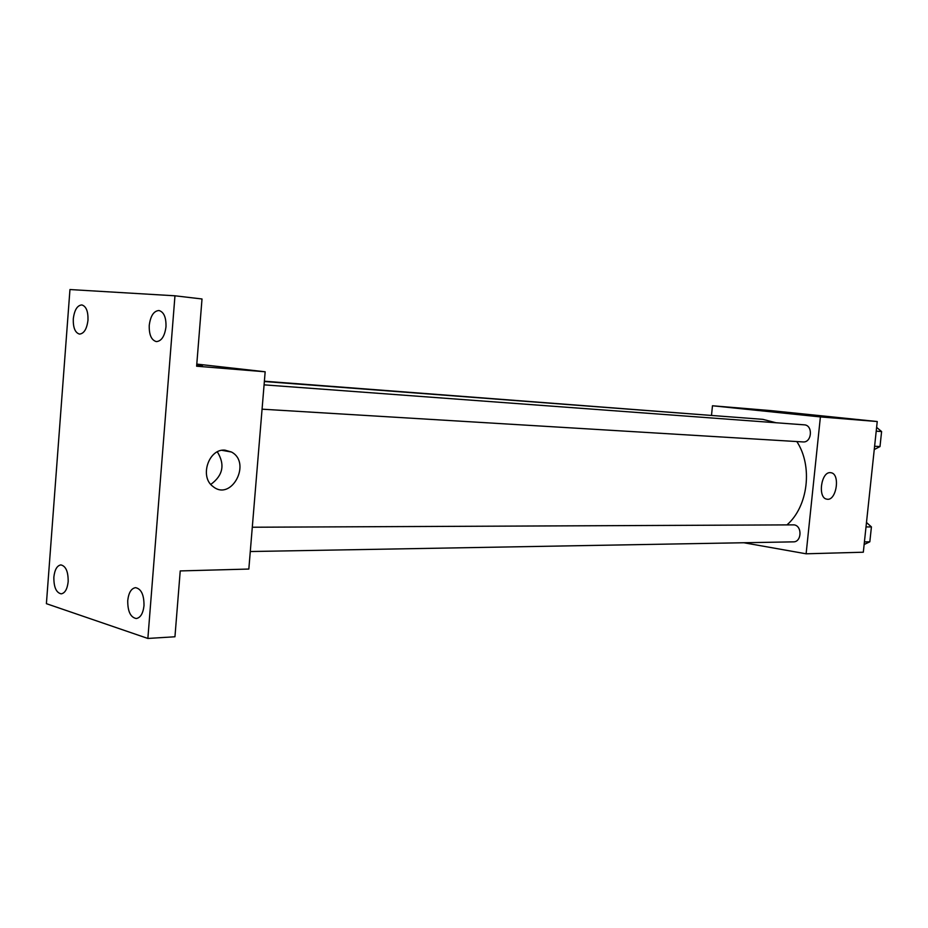 <?xml version="1.0" encoding="UTF-8"?>
<svg xmlns="http://www.w3.org/2000/svg" width="928" height="928" viewBox="0 0 928 928"><rect width="100%" height="100%" fill="white"/><g stroke="black" fill="none" stroke-linecap="round" stroke-linejoin="round"><path stroke-width="1.39" d="M711.521 415.21L712.472 405.768L770.82 410.605L877.238 421.532L863.318 552.218L806.119 553.796L743.757 542.741M775.994 422.739L762.793 419.34L264.352 381.524M787.037 524.819C808.172 506.502 812.998 466.1 796.827 441.554M712.472 405.768L820.398 416.916L806.119 553.796M250.282 551.534L793.382 541.859C801.757 542.172 802.395 525.77 794.043 524.865L252.3 527.232M726.45 416.591L264.387 381.211M264.086 384.853L804.228 424.838C813.264 425.07 811.965 442.9 802.987 441.925L262.067 409.178M820.398 416.916L877.238 421.532M830.363 472.654L830.966 472.723C840.768 473.883 836.29 501.804 826.732 499.136C817.51 497.895 821.118 471.598 830.363 472.654M790.726 413.621L803.868 414.793L790.726 413.621M196.794 364.089L265.164 371.78L248.832 569.05L180.229 570.929L174.951 636.77L147.865 638.452L46.4 603.676L69.96 289.548L174.963 295.8L202.014 298.978L196.62 366.212L265.164 371.78M174.963 295.8L147.865 638.452M224.924 450.138L231.478 452.017C251.952 462.782 231.281 501.781 212.988 486.492C199.288 476.876 208.661 448.514 224.924 450.138M196.736 364.82L202.478 365.435L196.713 365.133M217.349 451.866C225.191 464.626 223.01 475.472 210.807 484.404M127.739 600.52C128.656 592.69 131.254 588.398 135.534 587.656C141.253 588.839 144.084 594.848 144.002 605.682C143.074 613.478 140.499 617.758 136.277 618.535C130.5 617.364 127.646 611.366 127.739 600.52M149.246 325.357C150.498 315.891 153.735 310.95 158.943 310.509C163.873 311.947 166.228 317.376 165.984 326.784C164.72 336.203 161.507 341.156 156.368 341.608C151.38 340.193 149.002 334.776 149.246 325.357M73.289 318.896C74.402 310.022 77.244 305.37 81.826 304.929C86.153 306.252 88.218 311.321 87.986 320.137C86.861 328.976 84.03 333.628 79.506 334.092C75.133 332.792 73.057 327.723 73.289 318.896M53.859 577.123C54.706 569.653 57.049 565.581 60.877 564.908C65.842 566.057 68.266 571.636 68.173 581.659C67.315 589.094 64.995 593.166 61.202 593.85C56.202 592.725 53.754 587.146 53.859 577.123M876.612 427.379L881.6 431.555L879.999 446.565L874.257 449.546M876.218 431.16L881.6 431.555M874.605 446.24L879.999 446.565M866.485 522.487L871.427 526.907L869.826 541.801L864.142 544.504M866.01 526.942L871.427 526.907M864.409 541.906L869.826 541.801M221.954 450.324L231.478 452.017"/></g></svg>

